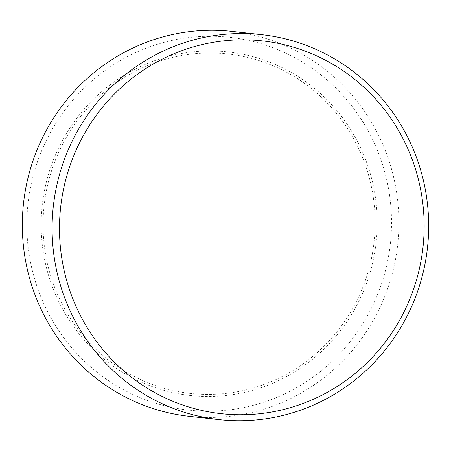 <?xml version="1.0" encoding="UTF-8"?>
<svg xmlns="http://www.w3.org/2000/svg" width="451" height="451" viewBox="0 0 451 451"><rect width="100%" height="100%" fill="white"/><g stroke="black" fill="none" stroke-linecap="round" stroke-linejoin="round"><path stroke-width="0.34" stroke-dasharray="2.25 1.69" d="M389.399 251.06A187.531 182.272 -83.7 0 1 181.465 409.17A187.531 182.272 -83.7 0 1 28.965 196.354A187.531 182.272 -83.7 0 1 236.899 38.245A187.531 182.272 -83.7 0 1 389.399 251.06M189.482 416.363A193.654 188.225 96.3 0 0 396.717 252.115A193.654 188.225 96.3 0 0 231.746 31.367M44.993 198.79A170.766 165.979 -83.7 0 1 234.34 54.813A170.766 165.979 -83.7 0 1 373.208 248.608A170.766 165.979 -83.7 0 1 183.861 392.584A170.766 165.979 -83.7 0 1 44.993 198.79M375.255 248.918A172.812 167.964 96.3 0 0 234.723 52.806A172.812 167.964 96.3 0 0 43.11 198.502A172.812 167.964 96.3 0 0 183.642 394.614A172.812 167.964 96.3 0 0 375.255 248.918"/><path stroke-width="0.68" d="M261.518 34.637L231.746 31.367A193.654 188.225 96.3 0 0 24.512 195.621A193.654 188.225 96.3 0 0 189.482 416.363L219.254 419.633A193.654 188.225 -83.7 0 1 54.283 198.885A193.654 188.225 -83.7 0 1 261.518 34.637A193.654 188.225 -83.7 0 1 426.488 255.379A193.654 188.225 -83.7 0 1 219.254 419.633M61.601 199.94A187.531 182.272 96.3 0 0 214.101 412.755A187.531 182.272 96.3 0 0 422.035 254.646A187.531 182.272 96.3 0 0 269.535 41.83A187.531 182.272 96.3 0 0 61.601 199.94"/></g></svg>
